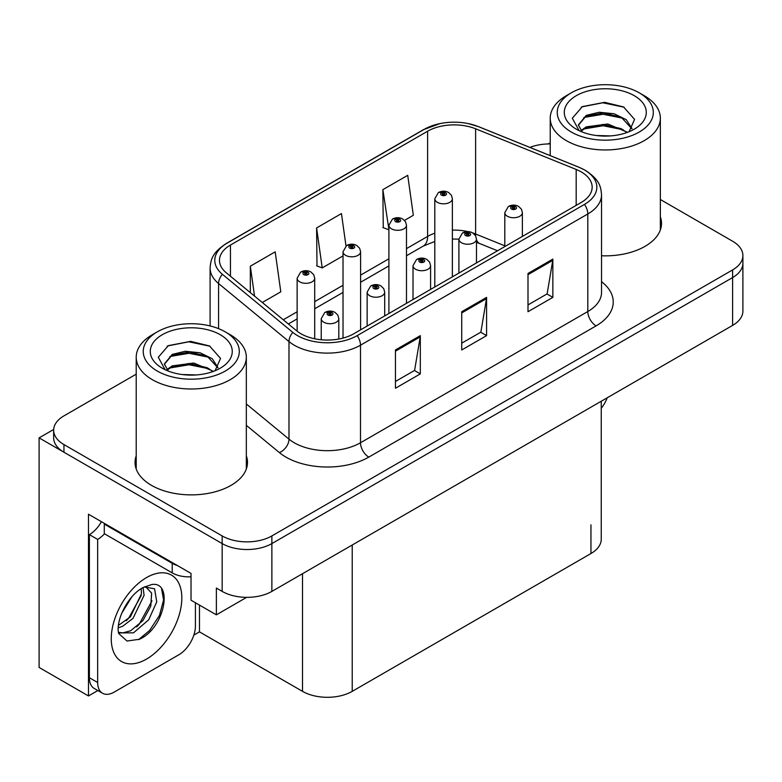 <?xml version="1.0" encoding="UTF-8"?>
<svg xmlns="http://www.w3.org/2000/svg" width="782" height="782" viewBox="0 0 782 782"><rect width="100%" height="100%" fill="white"/><g stroke="black" fill="none" stroke-linecap="round" stroke-linejoin="round"><path stroke-width="1.17" d="M97.838 690.535L88.474 695.951L88.474 514.214L191.023 573.421L191.023 600.205L216.37 614.838L216.37 588.054L222.166 591.397A35.141 20.293 0 0 0 271.872 591.397L732.607 325.4A35.141 20.293 0 0 0 742.9 311.05L742.9 263.221A35.141 20.293 0 0 1 732.607 277.571A35.141 20.293 0 0 0 742.9 263.221L742.9 255.567A35.141 20.293 0 0 0 732.607 241.227L660.35 199.508M246.672 597.34L216.37 614.838M550.225 143.585L549.541 143.184L548.211 143.947M136.215 374.167L63.948 415.877A35.141 20.293 0 0 0 53.655 430.227A35.141 20.293 0 0 0 63.948 444.577L222.166 535.924A35.141 20.293 0 0 0 271.872 535.924L271.872 543.578L732.607 277.571L271.872 543.578A35.141 20.293 0 0 1 222.166 543.578A35.141 20.293 0 0 0 271.872 543.578L271.872 591.397M88.474 695.951L39.1 667.447L39.1 437.881L222.166 543.578L63.948 452.231A35.141 20.293 0 0 1 53.655 437.881L53.655 430.227M53.684 429.465L39.1 437.881M601.25 401.234L601.25 539.179A35.141 20.293 180 0 1 590.957 553.529L352.223 691.356A35.141 20.293 180 0 1 302.517 691.356L199.469 631.866L199.469 605.082M199.469 631.866L193.838 635.111M136.215 455.828A56.236 32.463 0 0 0 135.042 462.416A56.236 32.463 0 0 0 151.513 485.368A56.236 32.463 0 0 0 212.792 492.406A56.236 32.463 0 0 0 247.503 462.416A56.236 32.463 0 0 0 246.33 455.828M136.215 463.472A56.236 32.463 0 0 0 135.433 466.238M581.182 171.874A37.487 21.642 180 0 1 592.16 187.181A37.487 21.642 180 0 1 581.182 202.479L353.875 333.719A37.487 21.642 180 0 1 296.661 330.825L226.252 272.771A37.487 21.642 180 0 1 219.468 260.357A37.487 21.642 180 0 1 230.446 245.049L427.607 131.22A37.487 21.642 180 0 1 475.612 128.795L576.178 169.45A37.487 21.642 180 0 1 581.182 171.874M584.496 169.968A42.169 24.35 0 0 0 578.866 167.231L478.301 126.586A42.169 24.35 0 0 0 468.174 123.576A42.169 24.35 0 0 0 440.051 123.576A42.169 24.35 0 0 0 424.294 129.313L227.132 243.134A42.169 24.35 0 0 0 222.411 274.316L292.82 332.379A42.169 24.35 0 0 0 357.188 335.625L584.496 204.395A42.169 24.35 0 0 0 584.496 169.968M395.457 349.974L395.457 388.243L420.315 373.894L420.315 335.634L395.457 349.974M395.457 381.45L414.607 370.404L420.208 336.905A9.374 5.415 -120 0 0 420.315 335.634M414.431 370.502L420.315 373.894M527.997 273.456L527.997 311.715L552.854 297.375L552.854 259.106L527.997 273.456M527.997 304.931L547.136 293.876L552.747 260.377A9.374 5.415 -120 0 0 552.854 259.106M546.97 293.973L552.854 297.375M461.732 311.715L461.732 349.974L486.58 335.634L486.58 297.375L461.732 311.715M461.732 343.19L480.871 332.145L486.482 298.646A9.374 5.415 -120 0 0 486.58 297.375M480.705 332.233L486.58 335.634M601.534 255.782A56.236 32.463 0 0 0 661.513 223.388A56.236 32.463 0 0 0 660.35 216.79M271.872 535.924L732.607 269.917A35.141 20.293 0 0 0 742.9 255.567M550.225 143.937A35.141 20.293 0 0 0 529.883 147.407M404.509 220.387L413.336 215.294L407.725 175.324L382.867 189.664L383.268 227.699M262.302 302.497L280.797 291.813L275.186 251.843L250.328 266.193L250.328 292.624M346.006 245.998L341.451 213.584L316.602 227.924L317.003 265.958M316.602 227.924L322.213 267.903L343.024 255.89M322.213 267.903L316.602 265.812M382.867 189.664L388.908 229.4M388.478 229.644L382.867 227.552M250.328 266.193L254.531 296.085M247.112 466.238A56.236 32.463 0 0 0 246.33 463.472M661.122 227.21A56.236 32.463 0 0 0 660.35 224.444M314.706 338.782L314.706 278.236A8.788 5.073 180 0 1 309.281 282.918A8.788 5.073 180 0 1 299.702 281.823A8.788 5.073 180 0 1 297.131 278.236L300.63 272.136A5.855 3.529 57.8 0 1 303.758 272.312A2.933 1.691 0 0 0 303.846 274.648A2.933 1.691 0 0 0 307.991 274.648A2.933 1.691 0 0 0 307.991 272.253A2.933 1.691 0 0 0 303.934 272.204L305.127 272.957A1.173 0.674 180 0 1 306.749 272.977A1.173 0.674 180 0 1 307.091 273.456A1.173 0.674 180 0 1 306.368 274.071A1.173 0.674 180 0 1 305.088 273.925A1.173 0.674 180 0 1 304.745 273.456A1.173 0.674 180 0 1 305.048 272.996L303.758 272.312M305.127 273.954L305.127 272.957M303.934 272.204A5.855 3.236 -117.9 0 0 301.197 271.813A5.855 3.236 -117.9 0 0 300.943 271.98M305.048 273.905L305.048 272.996M338.811 339.026L338.811 318.645A8.788 5.073 180 0 1 333.386 323.328A8.788 5.073 180 0 1 323.807 322.233A8.788 5.073 180 0 1 321.236 318.645L324.735 312.546A5.855 3.529 57.8 0 1 327.863 312.722A2.933 1.691 0 0 0 327.951 315.058A2.933 1.691 0 0 0 332.096 315.058A2.933 1.691 0 0 0 332.096 312.663A2.933 1.691 0 0 0 328.039 312.614L329.232 313.367A1.173 0.674 180 0 1 330.854 313.387A1.173 0.674 180 0 1 331.197 313.865A1.173 0.674 180 0 1 330.473 314.491A1.173 0.674 180 0 1 329.193 314.344A1.173 0.674 180 0 1 328.851 313.865A1.173 0.674 180 0 1 329.154 313.406L327.863 312.722M329.232 314.364L329.232 313.367M328.039 312.614A5.855 3.236 -117.9 0 0 325.302 312.223A5.855 3.236 -117.9 0 0 325.048 312.389M329.154 314.325L329.154 313.406M360.59 329.838L360.59 251.736A8.788 5.073 180 0 1 355.175 256.428A8.788 5.073 180 0 1 345.595 255.323A8.788 5.073 180 0 1 343.024 251.736L346.524 245.636A5.855 3.529 57.8 0 1 349.652 245.812A2.933 1.691 0 0 0 349.74 248.148A2.933 1.691 0 0 0 353.875 248.148A2.933 1.691 0 0 0 353.875 245.763A2.933 1.691 0 0 0 349.828 245.714L351.02 246.457A1.173 0.674 180 0 1 352.633 246.477A1.173 0.674 180 0 1 352.975 246.956A1.173 0.674 180 0 1 352.252 247.581A1.173 0.674 180 0 1 350.981 247.435A1.173 0.674 180 0 1 350.639 246.956A1.173 0.674 180 0 1 350.942 246.496L349.652 245.812M351.02 247.454L351.02 246.457M349.828 245.714A5.855 3.236 -117.9 0 0 347.091 245.313A5.855 3.236 -117.9 0 0 346.827 245.48M350.942 247.415L350.942 246.496M406.484 303.348L406.484 225.245A8.788 5.073 180 0 1 401.058 229.928A8.788 5.073 180 0 1 391.489 228.833A8.788 5.073 180 0 1 388.908 225.245L392.417 219.146A5.855 3.529 57.8 0 1 395.536 219.322A2.933 1.691 0 0 0 395.624 221.658A2.933 1.691 0 0 0 399.768 221.658A2.933 1.691 0 0 0 399.768 219.263A2.933 1.691 0 0 0 395.721 219.214L396.904 219.967A1.173 0.674 180 0 1 398.527 219.986A1.173 0.674 180 0 1 398.869 220.465A1.173 0.674 180 0 1 398.146 221.081A1.173 0.674 180 0 1 396.875 220.935A1.173 0.674 180 0 1 396.523 220.465A1.173 0.674 180 0 1 396.836 220.006L395.536 219.322M396.904 220.964L396.904 219.967M395.721 219.214A5.855 3.236 -117.9 0 0 392.984 218.823A5.855 3.236 -117.9 0 0 392.72 218.989M396.836 220.915L396.836 220.006M452.377 276.848L452.377 198.745A8.788 5.073 180 0 1 446.952 203.437A8.788 5.073 180 0 1 437.373 202.333A8.788 5.073 180 0 1 434.802 198.745L438.311 192.646A5.855 3.529 57.8 0 1 441.429 192.822A2.933 1.691 0 0 0 441.517 195.158A2.933 1.691 0 0 0 445.662 195.158A2.933 1.691 0 0 0 445.662 192.773A2.933 1.691 0 0 0 441.615 192.724L442.798 193.467A1.173 0.674 180 0 1 444.42 193.486A1.173 0.674 180 0 1 444.762 193.965A1.173 0.674 180 0 1 444.039 194.591A1.173 0.674 180 0 1 442.759 194.444A1.173 0.674 180 0 1 442.417 193.965A1.173 0.674 180 0 1 442.729 193.506L441.429 192.822M442.798 194.464L442.798 193.467M441.615 192.724A5.855 3.236 -117.9 0 0 438.868 192.323A5.855 3.236 -117.9 0 0 438.614 192.489M442.729 194.425L442.729 193.506M384.695 315.918L384.695 292.155A8.788 5.073 180 0 1 379.28 296.837A8.788 5.073 180 0 1 369.7 295.743A8.788 5.073 180 0 1 367.129 292.155L370.629 286.056A5.855 3.529 57.8 0 1 373.757 286.222A2.933 1.691 0 0 0 373.845 288.568A2.933 1.691 0 0 0 377.98 288.568A2.933 1.691 0 0 0 377.98 286.173A2.933 1.691 0 0 0 373.933 286.124L375.125 286.867A1.173 0.674 180 0 1 376.738 286.886A1.173 0.674 180 0 1 377.08 287.365A1.173 0.674 180 0 1 376.357 287.991A1.173 0.674 180 0 1 375.086 287.844L375.047 286.916L373.757 286.222M375.125 287.864L375.125 286.867M373.933 286.124A5.855 3.236 -117.9 0 0 371.196 285.723A5.855 3.236 -117.9 0 0 370.942 285.889M375.086 287.844A1.173 0.674 180 0 1 374.744 287.365A1.173 0.674 180 0 1 375.047 286.916M430.589 289.428L430.589 265.655A8.788 5.073 180 0 1 425.164 270.337A8.788 5.073 180 0 1 415.594 269.243A8.788 5.073 180 0 1 413.013 265.655L416.523 259.556A5.855 3.529 57.8 0 1 419.641 259.732A2.933 1.691 0 0 0 419.729 262.068A2.933 1.691 0 0 0 423.873 262.068A2.933 1.691 0 0 0 423.873 259.673A2.933 1.691 0 0 0 419.826 259.624L421.009 260.377A1.173 0.674 180 0 1 422.632 260.396A1.173 0.674 180 0 1 422.974 260.875A1.173 0.674 180 0 1 422.251 261.501A1.173 0.674 180 0 1 420.98 261.354L420.941 260.416L419.641 259.732M421.009 261.374L421.009 260.377M419.826 259.624A5.855 3.236 -117.9 0 0 417.089 259.233A5.855 3.236 -117.9 0 0 416.826 259.399M420.98 261.354A1.173 0.674 180 0 1 420.628 260.875A1.173 0.674 180 0 1 420.941 260.416M476.482 262.928L476.482 239.165A8.788 5.073 180 0 1 471.057 243.847A8.788 5.073 180 0 1 461.488 242.752A8.788 5.073 180 0 1 458.907 239.165L462.416 233.065A5.855 3.529 57.8 0 1 465.534 233.232A2.933 1.691 0 0 0 465.622 235.578A2.933 1.691 0 0 0 469.767 235.578A2.933 1.691 0 0 0 469.767 233.183A2.933 1.691 0 0 0 465.72 233.134L466.903 233.877A1.173 0.674 180 0 1 468.526 233.896A1.173 0.674 180 0 1 468.868 234.375A1.173 0.674 180 0 1 468.144 235.001A1.173 0.674 180 0 1 466.864 234.854L466.834 233.926L465.534 233.232M466.903 234.874L466.903 233.877M465.72 233.134A5.855 3.236 -117.9 0 0 462.973 232.733A5.855 3.236 -117.9 0 0 462.719 232.899M466.864 234.854A1.173 0.674 180 0 1 466.522 234.375A1.173 0.674 180 0 1 466.834 233.926M522.376 236.438L522.376 212.665A8.788 5.073 180 0 1 516.951 217.347A8.788 5.073 180 0 1 507.371 216.252A8.788 5.073 180 0 1 504.801 212.665L508.31 206.565A5.855 3.529 57.8 0 1 511.428 206.741A2.933 1.691 0 0 0 511.516 209.077A2.933 1.691 0 0 0 515.661 209.077A2.933 1.691 0 0 0 515.661 206.683A2.933 1.691 0 0 0 511.604 206.634L512.797 207.386A1.173 0.674 180 0 1 514.419 207.406A1.173 0.674 180 0 1 514.761 207.885A1.173 0.674 180 0 1 514.038 208.511A1.173 0.674 180 0 1 512.757 208.364L512.728 207.425L511.428 206.741M512.797 208.383L512.797 207.386M511.604 206.634A5.855 3.236 -117.9 0 0 508.867 206.243A5.855 3.236 -117.9 0 0 508.613 206.409M512.757 208.364A1.173 0.674 180 0 1 512.415 207.885A1.173 0.674 180 0 1 512.728 207.425M607.262 397.764A23.431 13.529 -60 0 1 601.25 408.263M139.44 639.275L126.987 641.025L118.708 633.508L118.16 630.575C117.945 625.815 118.972 620.468 121.249 614.525C125.638 604.046 131.386 596.021 138.492 590.459L142.471 587.79L151.6 584.565C173.409 580.684 165.178 628.005 139.44 639.275M145.589 586.666L151.63 593.118L150.789 606.177L142.871 620.673L130.623 630.771L122.891 632.863L118.375 632.325M118.512 632.921L133.478 632.843L148.697 619.803L156.752 601.857L154.592 588.807L144.484 586.979L142.373 587.888M121.884 612.961L131.953 596.705M118.15 627.858L122.745 626.206L132.979 618.415L144.093 595.298L143.047 587.556M118.365 625.444L130.35 616.89L141.464 593.782L141.2 588.563M195.412 602.736L195.412 626.079A23.431 13.529 -60 0 1 178.843 654.769L114.231 692.08A23.431 13.529 -60 0 1 102.52 693.233L94.231 688.453A23.431 13.529 -60 0 1 89.383 677.73L89.383 534.634A23.431 13.529 120 0 0 101.425 521.692M104.485 533.783A23.431 13.529 -60 0 1 97.662 539.414L89.383 534.634M102.52 693.233A23.431 13.529 -60 0 1 97.662 682.51L97.662 539.414M177.524 565.621A23.431 13.529 180 0 1 172.216 563.323L104.289 524.106A23.431 13.529 0 0 0 104.993 523.754M172.216 563.323L172.216 572.893A23.431 13.529 0 0 0 191.023 576.793M104.289 524.106L104.289 533.676L172.216 572.893M126.225 620.781L128.6 618.288L141.288 595.425M136.664 626.929L139.118 624.359L151.982 600.83M138.531 639.686L149.636 630.439L159.45 615.463L163.594 599.99L161.61 588.963M610.615 135.902L596.197 135.511M600.283 135.921L606.48 136.088M627.535 132.314L607.79 123.986L586.236 126.87L580.84 130.692M626.949 132.529L621.094 128.629L603.157 124.426L585.542 127.994M632.042 128.659L626.284 119.714L614.114 113.742L599.256 112.256L586.226 115.384L578.348 124.964L582.248 132.011M578.357 125.306L585.767 116.391L603.254 112.94L621.25 117.222L631.915 128.815M581.212 131.073L585.816 127.847M644.221 95.687L639.246 92.823A48.034 27.732 180 0 1 639.246 132.041A48.034 27.732 180 0 1 571.319 132.041A48.034 27.732 180 0 1 571.319 92.823A48.034 27.732 180 0 1 639.246 92.823L644.221 95.687A55.063 31.788 180 0 1 660.35 118.17A55.063 31.788 180 0 1 644.221 140.643A55.063 31.788 180 0 1 566.354 140.643A55.063 31.788 180 0 1 550.225 118.17A55.063 31.788 180 0 1 566.354 95.687L571.319 92.823M576.295 95.687A41.006 23.675 180 0 1 634.28 95.687A41.006 23.675 180 0 1 634.28 129.167A41.006 23.675 180 0 1 576.295 129.167A41.006 23.675 180 0 1 576.295 95.687M629.109 131.699L634.564 119.382L623.567 106.939L604.613 102.325L582.375 106.616L572.307 118.229L579.1 130.643M623.156 118.278L603.02 114.26L583.89 117.466M624.085 107.202L602.795 102.774L581.876 106.87M623.117 129.744L603.088 125.736L583.871 128.962M196.595 374.93L182.186 374.539M186.272 374.959L192.47 375.125M213.525 371.342L193.78 363.024L172.216 365.898L166.82 369.72M212.929 371.558L207.074 367.657L189.136 363.454L171.522 367.022M218.031 367.687L212.264 358.743L200.094 352.77L185.236 351.284L172.216 354.422L164.328 363.992L168.228 371.039M164.337 364.334L171.757 355.419L189.234 351.978L207.24 356.25L217.904 367.853M167.192 370.111L171.805 366.875M230.201 334.725L225.236 331.851A48.034 27.732 180 0 1 225.236 371.069A48.034 27.732 180 0 1 157.309 371.069A48.034 27.732 180 0 1 157.309 331.851A48.034 27.732 180 0 1 225.236 331.851L230.201 334.725A55.063 31.788 180 0 1 246.33 357.198A55.063 31.788 180 0 1 230.201 379.681A55.063 31.788 180 0 1 152.334 379.681A55.063 31.788 180 0 1 136.215 357.198A55.063 31.788 180 0 1 152.334 334.725L157.309 331.851M162.275 334.725A41.006 23.675 180 0 1 220.26 334.725A41.006 23.675 180 0 1 220.26 368.195A41.006 23.675 180 0 1 162.275 368.195A41.006 23.675 180 0 1 162.275 334.725M215.089 370.727L220.544 358.41L209.556 345.967L190.593 341.353L168.355 345.644L158.296 357.257L165.08 369.671M209.146 357.306L189 353.288L169.87 356.504M210.065 346.231L188.775 341.802L167.856 345.898M209.097 368.772L189.068 364.764L169.85 367.99M732.607 325.4L732.607 269.917M222.166 591.397L222.166 535.924M352.223 691.356L352.223 545.015M590.957 553.529L590.957 524.83M302.517 691.356L302.517 573.705M601.534 281.676A58.572 33.822 180 0 1 596.089 325.879L368.791 457.108A11.71 6.764 60 0 1 360.502 442.759L587.81 311.529A46.861 27.057 0 0 0 601.534 292.4L601.534 194.835A46.861 27.057 180 0 1 587.81 213.965A11.71 6.764 -120 0 0 584.496 204.395M368.791 457.108A58.572 33.822 180 0 1 285.948 457.108A58.572 33.822 180 0 1 279.389 452.592L246.33 425.33M292.82 332.379A11.71 7.84 129.5 0 0 288.988 341.578L288.988 439.142A46.861 27.057 0 0 0 294.237 442.759A46.861 27.057 0 0 0 360.502 442.759L360.502 345.194A46.861 27.057 180 0 1 288.988 341.578L218.569 283.524A46.861 27.057 180 0 1 210.094 268.011L210.094 325.947M601.534 194.835C600.762 186.781 600.097 180.143 585.386 170.339L579.227 167.348A11.71 5.484 112 0 0 578.866 167.231M440.051 123.576L423.404 129.685A11.71 6.764 60 0 1 424.294 129.313M227.132 243.134A11.71 6.764 -120 0 0 226.252 243.515C211.873 252.997 210.798 259.868 210.094 268.011M222.411 274.316A11.71 7.84 129.5 0 0 218.569 283.524L218.569 328.645M468.174 123.576L478.662 126.694A11.71 5.484 112 0 0 478.301 126.586M357.188 335.625A11.71 6.764 60 0 1 360.502 345.194L587.81 213.965L587.81 311.529A11.71 6.764 60 0 0 596.089 325.879M63.948 444.577L63.948 452.231M246.33 403.971L288.988 439.142A11.71 7.84 -50.5 0 1 279.389 452.592M230.446 245.049L230.446 276.232M576.178 169.45L576.178 205.373M475.612 128.795L475.612 234.014A37.487 21.642 0 0 0 472.905 233.016M504.801 245.812L475.612 234.014A21.085 9.873 -68 0 0 475.7 235.978M467.88 231.619A37.487 21.642 0 0 0 452.377 230.123M434.802 233.192A37.487 21.642 0 0 0 427.607 236.438L406.484 248.637M427.607 131.22L427.607 236.438A21.085 12.17 60 0 1 423.238 246.095L406.484 255.763M388.908 258.783L360.59 275.127M343.024 285.274L314.706 301.627M297.131 311.774L283.26 319.779M497.557 250.768L479.806 243.593A21.085 9.873 -68 0 1 476.482 239.703M461.732 312.927L486.482 298.646M527.997 274.668L552.747 260.377M395.457 351.186L420.208 336.905M146.537 659.079A49.901 28.817 -60 0 1 111.249 638.698A49.901 28.817 -60 0 1 146.537 577.585A49.901 28.817 -60 0 1 181.825 597.956A49.901 28.817 -60 0 1 146.537 659.079M118.405 632.442A26.471 15.288 120 0 0 122.891 632.863M97.662 682.51L89.383 677.73M423.404 129.685L226.252 243.515M579.227 167.348L478.662 126.694M479.806 243.593L476.482 242.381M458.907 273.074L458.907 239.165L452.377 239.028M434.802 241.462L423.238 246.095M388.908 265.909L360.59 282.263M343.024 292.409L314.706 308.753M297.131 318.9L288.353 323.973M314.706 278.236L313.748 274.746L310.913 271.97C307.697 270.298 304.452 270.249 301.197 271.813M297.131 331.206L297.131 278.236M338.811 318.645L337.853 315.156L335.019 312.38C331.803 310.708 328.557 310.659 325.302 312.223M321.236 339.759L321.236 318.645M360.59 251.736L359.642 248.246L356.807 245.47C353.581 243.808 350.346 243.749 347.091 245.313M343.024 338.078L343.024 251.736M406.484 225.245L405.535 221.756L402.701 218.98C399.475 217.308 396.239 217.259 392.984 218.823M388.908 313.494L388.908 225.245M452.377 198.745L451.429 195.256L448.594 192.48C445.369 190.818 442.133 190.759 438.868 192.323M434.802 286.994L434.802 198.745M384.695 292.155L383.747 288.666L380.912 285.88C377.686 284.218 374.451 284.169 371.196 285.723M367.129 326.065L367.129 292.155M430.589 265.655L429.641 262.166L426.806 259.389C423.58 257.718 420.345 257.669 417.089 259.233M413.013 299.574L413.013 265.655M476.482 239.165L475.534 235.675L472.699 232.889C469.474 231.228 466.238 231.179 462.973 232.733M522.376 212.665L521.428 209.175L518.583 206.399C515.367 204.728 512.122 204.679 508.867 206.243M504.801 246.584L504.801 212.665M145.178 586.578L144.484 586.979M550.225 155.628L550.225 118.17M621.24 117.241L622.189 117.72M581.192 107.212L582.375 106.616M660.35 229.976L660.35 118.17M136.215 469.005L136.215 357.198M207.23 356.279L208.168 356.748M167.172 346.24L168.365 345.644M246.33 469.005L246.33 357.198"/></g></svg>

